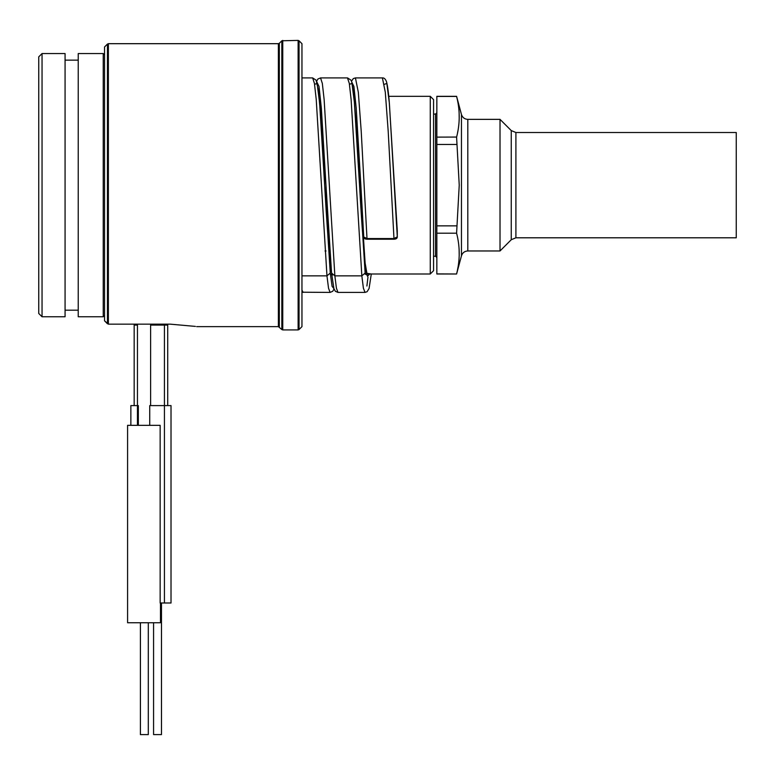 <?xml version="1.0" encoding="UTF-8"?>
<svg xmlns="http://www.w3.org/2000/svg" width="775" height="775" viewBox="0 0 775 775"><rect width="100%" height="100%" fill="white"/><g stroke="black" fill="none" stroke-linecap="round" stroke-linejoin="round"><path stroke-width="1.16" d="M366.856 273.992L430.27 273.992L430.27 96.323L388.73 96.323M195.397 326.401L170.355 324.163L108.384 324.163L104.547 320.811L104.547 46.975L107.454 44.068L107.454 323.776L104.547 320.811L104.547 315.444L103.24 316.762L103.24 53.553L104.547 54.87M65.071 53.553L65.071 316.762L42.044 316.762L42.044 53.553L65.071 53.553M103.24 53.553L78.236 53.553L78.236 316.762L103.24 316.762M42.044 316.762L38.75 313.478L38.75 56.846L42.044 53.553M38.75 131.208L38.75 239.117M736.25 237.799L736.25 132.515L515.908 132.515L515.908 237.799L736.25 237.799M515.908 132.515L511.258 130.588L511.258 239.727L500.02 250.964L500.02 119.36L467.809 119.36L467.809 250.964C464.593 251.158 462.481 252.786 461.454 255.837L456.591 273.992L436.848 273.992L436.848 96.323L456.591 96.323L456.998 98.125M456.611 273.827L456.591 273.895C460.088 260.323 460.088 246.76 456.591 233.197L459.236 185.157L456.591 137.127C460.088 123.554 460.088 109.992 456.591 96.429L436.848 96.429M436.848 273.895L456.591 273.992M436.848 233.197L456.591 233.197L456.998 234.883M459.12 249.298L459.207 255.595M458.984 259.673L458.936 260.216M457.967 267.414L457.502 269.836M459.12 112.53L459.207 118.827M458.984 122.905L458.936 123.448M457.967 130.646L457.502 133.068M456.611 137.059L436.848 137.127M456.591 225.854L436.848 225.854M456.591 144.46L436.848 144.46M433.564 258.86L433.564 99.617L430.27 96.323M430.27 273.992L433.564 270.698L433.564 111.464M299.053 329.54L301.959 326.633L301.959 43.681L299.053 40.784L299.053 329.54L298.123 329.927L298.123 40.397L299.053 40.784M301.959 300.312L301.959 70.002M330.198 262.551L330.237 262.802C328.387 244.328 326.527 218.453 324.657 185.157L319.62 103.201L317.101 83.448L314.582 84.31L317.101 83.448L319.62 103.201L324.657 185.157L330.257 263.054L331.409 271.55M397.275 230.688L397.294 236.83L394.01 238.555L367.03 238.555L363.746 237.005L360.85 185.157L363.746 236.956M134.162 324.163L134.162 405.596M138.338 425.339L138.338 405.596L130.868 405.596L130.868 425.339M164.436 324.163L164.436 602.998L171.013 602.998L171.013 405.596L149.73 405.596L149.73 425.339M167.72 324.163L167.72 325.093L150.612 325.093L150.612 324.163L150.612 405.596M134.162 325.093L137.456 325.093L137.456 324.163L137.456 425.339M167.72 325.093L167.72 405.596M312.606 77.907L316.084 80.135L318.186 89.425C320.356 109.033 322.516 140.943 324.657 185.157L330.257 273.071L332.088 286.314L333.918 288.639M347.462 77.907L349.312 83.419L351.104 99.413L361.838 275.852L363.397 288.193L365.015 292.407M366.895 286.014L367.96 277.15M382.404 77.907L385.301 92.235L388.207 131.411L394.01 239.213L367.03 239.213L361.228 131.411L358.321 92.235L355.425 77.907L382.404 77.907C384.129 77.762 385.485 79.04 386.483 81.724C387.461 85.066 388.372 91.595 389.215 101.331L397.284 230.805A1.318 1.133 179.9 0 1 397.284 230.873L397.294 236.888C397.284 238.312 396.19 239.088 394.01 239.213L394.01 239.029M361.838 275.852L334.858 275.852L336.418 288.193L337.987 292.417L364.967 292.417L367.108 291.71L369.074 288.503L371.293 273.992L365.132 273.071L361.838 275.852M355.386 77.907L353.255 78.624L351.472 81.327M164.436 602.998L160.154 602.998L160.154 425.339L127.584 425.339L127.584 622.742L160.483 622.742L160.483 602.998M161.471 602.998L161.471 734.603L153.576 734.603L153.576 622.742M148.306 622.742L148.306 734.603L140.411 734.603L140.411 622.742M461.454 255.837L461.454 114.477C462.481 117.538 464.593 119.166 467.809 119.36M436.848 112.782L435.54 114.09L435.54 256.225L433.564 256.225M108.384 324.163L108.384 43.681L278.38 43.681L278.38 326.633L281.829 329.54L281.829 40.784L298.123 40.397M278.38 43.681L279.31 43.303L279.31 327.021M281.829 329.54L282.759 329.927L282.759 40.397M331.361 271.008L330.237 262.802L330.257 273.071L326.963 275.852L301.959 275.852M349.457 84.31L351.976 83.448L354.495 103.201L365.132 263.054L367.437 276.278L369.743 273.992M365.073 262.551L365.132 273.071L359.532 185.157C361.402 218.453 363.262 244.328 365.112 262.802C366.72 276.074 367.437 275.358 367.224 275.125L364.967 273.992M354.097 98.774L360.85 185.157L356.219 108.161L353.904 86.461L351.588 81.685M319.222 98.774L325.975 185.157L331.564 273.071L334.858 275.852L324.124 99.413L322.332 83.419L320.55 77.907L317.905 79.04L316.597 81.327M134.608 325.093L135.809 325.093M324.657 185.157L330.257 273.071M384.332 84.31L386.851 83.448L389.37 103.201L397.294 236.83M367.03 239.029L367.03 239.213C364.977 239.155 363.882 238.419 363.746 237.005M316.713 81.685L319.029 86.471L321.344 108.161L325.975 185.157L322.565 132.147L319.281 99.307M337.987 292.407L335.343 291.284L333.909 288.6L331.564 273.071M301.959 290.121L303.17 292.407M301.959 77.907L312.654 77.907L314.437 83.429L316.229 99.433L326.963 275.852L328.522 288.193L330.092 292.417L332.727 291.274L334.035 288.988M78.236 60.14L65.071 60.14M78.236 310.184L65.071 310.184M511.258 130.588L500.02 119.36M511.258 239.727L515.908 237.799M500.02 250.964L467.809 250.964M461.454 114.477L456.591 96.323M435.54 114.09L433.564 114.09M435.54 256.225L436.848 257.542M196.676 326.633L278.38 326.633M108.384 43.681L107.454 44.068M279.31 43.303L281.829 40.784M282.759 329.927L298.123 329.927M332.349 275.135L330.092 273.982M397.284 230.747L394.407 185.157M354.156 99.307L360.85 185.157M331.584 273.294C329.704 252.146 327.844 222.774 325.975 185.157M330.092 292.407L301.959 292.214M320.55 77.907L347.529 77.907L350.959 80.145C351.056 80.6 352.189 79.554 354.243 100.285L359.532 185.157M326.004 250.964L325.035 250.964"/></g></svg>
